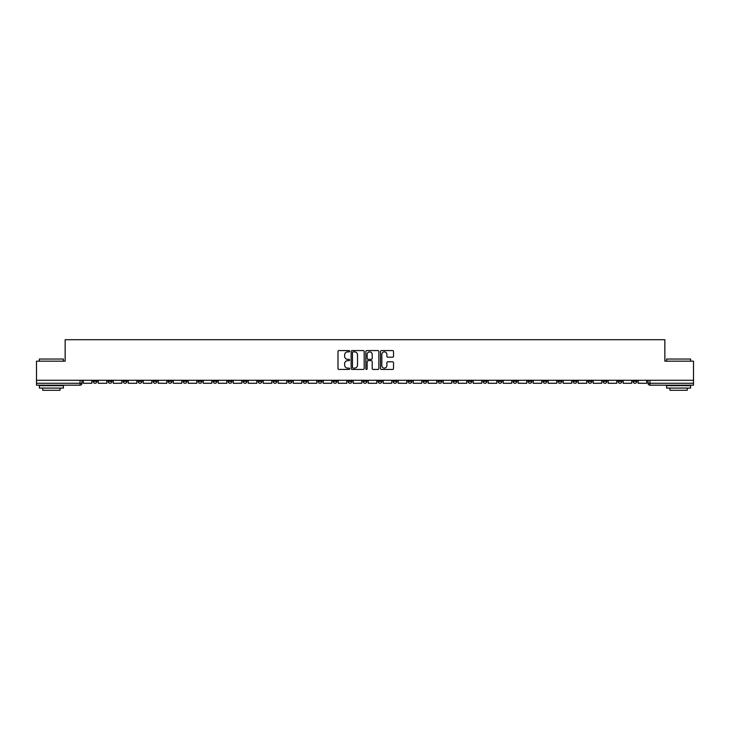 <?xml version="1.0" encoding="UTF-8"?>
<svg xmlns="http://www.w3.org/2000/svg" width="730" height="730" viewBox="0 0 730 730"><rect width="100%" height="100%" fill="white"/><g stroke="black" fill="none" stroke-linecap="round" stroke-linejoin="round"><path stroke-width="1.09" d="M349.615 351.221A0.657 0.657 0 0 0 348.958 350.564L338.93 350.564A0.94 0.94 0 0 0 337.99 351.504L337.99 368.495A0.94 0.94 0 0 0 338.93 369.435L348.958 369.435A0.657 0.657 0 0 0 349.615 368.778A0.657 0.657 0 0 0 348.958 368.121L347.662 368.121A3.02 3.02 0 0 1 344.642 365.1L344.642 363.677A3.02 3.02 0 0 1 347.662 360.666L348.958 360.666A0.657 0.657 0 0 0 349.615 359.999A0.657 0.657 0 0 0 348.958 359.343L347.662 359.343A3.02 3.02 0 0 1 344.642 356.322L344.642 354.908A3.02 3.02 0 0 1 347.662 351.887L348.958 351.887A0.657 0.657 0 0 0 349.615 351.221M588.033 380.284L588.033 381.343L591.884 381.343A1.925 1.925 0 0 1 589.959 383.268A1.925 1.925 0 0 1 588.033 381.343L588.033 380.284M498.052 380.284L498.052 381.343L501.902 381.343A1.925 1.925 0 0 1 499.977 383.268A1.925 1.925 0 0 1 498.052 381.343L498.052 380.284M483.059 380.284L483.059 381.343L486.901 381.343A1.925 1.925 0 0 1 484.976 383.268A1.925 1.925 0 0 1 483.059 381.343L483.059 380.284M393.068 380.284L393.068 381.343L396.919 381.343A1.925 1.925 0 0 1 394.994 383.268A1.925 1.925 0 0 1 393.068 381.343L393.068 380.284M378.076 380.284L378.076 381.343L381.918 381.343A1.925 1.925 0 0 1 380.001 383.268A1.925 1.925 0 0 1 378.076 381.343L378.076 380.284M363.075 380.284L363.075 381.343L366.925 381.343A1.925 1.925 0 0 1 365 383.268A1.925 1.925 0 0 1 363.075 381.343L363.075 380.284M333.081 380.284L333.081 381.343L336.932 381.343A1.925 1.925 0 0 1 335.006 383.268A1.925 1.925 0 0 1 333.081 381.343L333.081 380.284M303.087 381.343L303.087 380.284L303.087 381.343A1.925 1.925 0 0 0 305.012 383.268A1.925 1.925 0 0 1 303.087 381.343L306.938 381.343A1.925 1.925 0 0 1 305.012 383.268A1.925 1.925 0 0 0 306.938 381.343L306.938 380.284L306.938 381.343M288.095 381.343L288.095 380.284L288.095 381.343A1.925 1.925 0 0 0 290.011 383.268A1.925 1.925 0 0 1 288.095 381.343L291.936 381.343A1.925 1.925 0 0 1 290.011 383.268M273.093 381.343L273.093 380.284L273.093 381.343A1.925 1.925 0 0 0 275.018 383.268A1.925 1.925 0 0 1 273.093 381.343L276.935 381.343A1.925 1.925 0 0 1 275.018 383.268A1.925 1.925 0 0 0 276.935 381.343L276.935 380.284L276.935 381.343M258.091 380.284L258.091 381.343L261.942 381.343A1.925 1.925 0 0 1 260.017 383.268A1.925 1.925 0 0 1 258.091 381.343L258.091 380.284M243.099 380.284L243.099 381.343L246.941 381.343A1.925 1.925 0 0 1 245.024 383.268A1.925 1.925 0 0 1 243.099 381.343L243.099 380.284M228.098 380.284L228.098 381.343L231.948 381.343A1.925 1.925 0 0 1 230.023 383.268A1.925 1.925 0 0 1 228.098 381.343L228.098 380.284M213.105 381.343L213.105 380.284L213.105 381.343A1.925 1.925 0 0 0 215.031 383.268A1.925 1.925 0 0 1 213.105 381.343L216.947 381.343A1.925 1.925 0 0 1 215.031 383.268M183.111 381.343L183.111 380.284L183.111 381.343A1.925 1.925 0 0 0 185.028 383.268A1.925 1.925 0 0 1 183.111 381.343L186.953 381.343A1.925 1.925 0 0 1 185.028 383.268A1.925 1.925 0 0 0 186.953 381.343L186.953 380.284L186.953 381.343M168.11 381.343L168.11 380.284L168.11 381.343A1.925 1.925 0 0 0 170.035 383.268A1.925 1.925 0 0 1 168.11 381.343L171.961 381.343A1.925 1.925 0 0 1 170.035 383.268A1.925 1.925 0 0 0 171.961 381.343L171.961 380.284L171.961 381.343M153.118 381.343L153.118 380.284L153.118 381.343A1.925 1.925 0 0 0 155.034 383.268A1.925 1.925 0 0 1 153.118 381.343L156.959 381.343A1.925 1.925 0 0 1 155.034 383.268A1.925 1.925 0 0 0 156.959 381.343L156.959 380.284L156.959 381.343M138.116 381.343L138.116 380.284L138.116 381.343A1.925 1.925 0 0 0 140.041 383.268A1.925 1.925 0 0 1 138.116 381.343L141.967 381.343A1.925 1.925 0 0 1 140.041 383.268M123.124 381.343L123.124 380.284L123.124 381.343A1.925 1.925 0 0 0 125.04 383.268A1.925 1.925 0 0 1 123.124 381.343L126.965 381.343A1.925 1.925 0 0 1 125.04 383.268A1.925 1.925 0 0 0 126.965 381.343L126.965 380.284L126.965 381.343M108.122 381.343L108.122 380.284L108.122 381.343A1.925 1.925 0 0 0 110.047 383.268A1.925 1.925 0 0 1 108.122 381.343L111.964 381.343A1.925 1.925 0 0 1 110.047 383.268A1.925 1.925 0 0 0 111.964 381.343L111.964 380.284L111.964 381.343M392.576 357.216A0.94 0.94 0 0 0 393.525 356.276L393.525 351.504A0.94 0.94 0 0 0 392.576 350.564L381.443 350.564A0.94 0.94 0 0 0 380.503 351.504L380.503 368.495A0.94 0.94 0 0 0 381.443 369.435L392.576 369.435A0.94 0.94 0 0 0 393.525 368.495L393.525 362.737A0.94 0.94 0 0 0 392.576 361.797L387.812 361.797A0.94 0.94 0 0 0 386.873 362.737L386.873 365.593A2.528 2.528 0 0 1 384.345 368.121A2.528 2.528 0 0 1 381.817 365.593L381.817 354.406A2.528 2.528 0 0 1 384.345 351.887A2.528 2.528 0 0 1 386.873 354.406L386.873 356.276A0.94 0.94 0 0 0 387.812 357.216L392.576 357.216M36.5 380.284L36.5 361.158L65.153 361.158L65.153 339.715L664.847 339.715L664.847 361.158L693.5 361.158L693.5 380.284L36.5 380.284L36.5 383.268L81.97 383.268L81.97 380.284L81.97 383.268A1.925 1.925 0 0 1 80.054 385.185L36.5 385.185L36.5 383.268M364.179 351.504A0.94 0.94 0 0 0 363.23 350.564L352.097 350.564A0.94 0.94 0 0 0 351.148 351.504L351.148 368.495A0.94 0.94 0 0 0 352.097 369.435L363.23 369.435A0.94 0.94 0 0 0 364.179 368.495L364.179 351.504M366.77 350.564L377.903 350.564A0.94 0.94 0 0 1 378.852 351.504L378.852 368.495A0.94 0.94 0 0 1 377.903 369.435L373.139 369.435A0.94 0.94 0 0 1 372.2 368.495L372.2 361.605A0.94 0.94 0 0 0 371.251 360.666L368.093 360.666A0.94 0.94 0 0 0 367.144 361.605L367.144 368.778A0.657 0.657 0 0 1 366.487 369.435A0.657 0.657 0 0 1 365.821 368.778L365.821 351.504A0.94 0.94 0 0 1 366.77 350.564M648.03 380.284L648.03 383.268L693.5 383.268L693.5 385.185L649.946 385.185A1.925 1.925 0 0 1 648.03 383.268M693.5 380.284L693.5 383.268M636.879 380.284L636.879 381.343A1.925 1.925 0 0 1 634.954 383.268A1.925 1.925 0 0 1 633.029 381.343L636.879 381.343A1.925 1.925 0 0 1 634.954 383.268M633.029 380.284L633.029 381.343M621.878 380.284L621.878 381.343A1.925 1.925 0 0 1 619.952 383.268A1.925 1.925 0 0 1 618.036 381.343A1.925 1.925 0 0 0 619.952 383.268M618.036 380.284L618.036 381.343L621.878 381.343M606.876 380.284L606.876 381.343A1.925 1.925 0 0 1 604.96 383.268A1.925 1.925 0 0 1 603.035 381.343L606.876 381.343M603.035 380.284L603.035 381.343M591.884 380.284L591.884 381.343A1.925 1.925 0 0 1 589.959 383.268M576.883 380.284L576.883 381.343A1.925 1.925 0 0 1 574.966 383.268A1.925 1.925 0 0 1 573.041 381.343L576.883 381.343M573.041 380.284L573.041 381.343M561.89 380.284L561.89 381.343A1.925 1.925 0 0 1 559.965 383.268A1.925 1.925 0 0 1 558.039 381.343L561.89 381.343M558.039 380.284L558.039 381.343M546.889 380.284L546.889 381.343A1.925 1.925 0 0 1 544.972 383.268A1.925 1.925 0 0 1 543.047 381.343A1.925 1.925 0 0 0 544.972 383.268M543.047 380.284L543.047 381.343L546.889 381.343M531.896 380.284L531.896 381.343A1.925 1.925 0 0 1 529.971 383.268A1.925 1.925 0 0 1 528.045 381.343L531.896 381.343M528.045 380.284L528.045 381.343M516.895 380.284L516.895 381.343A1.925 1.925 0 0 1 514.969 383.268A1.925 1.925 0 0 1 513.053 381.343L516.895 381.343M513.053 380.284L513.053 381.343M501.902 380.284L501.902 381.343M486.901 380.284L486.901 381.343L486.901 380.284M471.908 380.284L471.908 381.343A1.925 1.925 0 0 1 469.983 383.268A1.925 1.925 0 0 1 468.058 381.343L471.908 381.343M468.058 380.284L468.058 381.343M456.907 380.284L456.907 381.343A1.925 1.925 0 0 1 454.982 383.268A1.925 1.925 0 0 1 453.065 381.343L456.907 381.343M453.065 380.284L453.065 381.343M441.905 380.284L441.905 381.343A1.925 1.925 0 0 1 439.989 383.268A1.925 1.925 0 0 1 438.064 381.343L441.905 381.343M438.064 380.284L438.064 381.343M426.913 380.284L426.913 381.343A1.925 1.925 0 0 1 424.988 383.268A1.925 1.925 0 0 1 423.062 381.343L426.913 381.343M423.062 380.284L423.062 381.343M411.912 380.284L411.912 381.343A1.925 1.925 0 0 1 409.995 383.268A1.925 1.925 0 0 1 408.07 381.343L411.912 381.343M408.07 380.284L408.07 381.343M396.919 380.284L396.919 381.343A1.925 1.925 0 0 1 394.994 383.268M381.918 380.284L381.918 381.343M366.925 381.343L366.925 380.284L366.925 381.343A1.925 1.925 0 0 1 365 383.268M351.924 380.284L351.924 381.343A1.925 1.925 0 0 1 349.998 383.268A1.925 1.925 0 0 1 348.082 381.343A1.925 1.925 0 0 0 349.998 383.268A1.925 1.925 0 0 0 351.924 381.343L348.082 381.343L348.082 380.284M336.932 381.343L336.932 380.284L336.932 381.343A1.925 1.925 0 0 1 335.006 383.268M321.93 380.284L321.93 381.343A1.925 1.925 0 0 1 320.005 383.268A1.925 1.925 0 0 1 318.088 381.343A1.925 1.925 0 0 0 320.005 383.268M318.088 380.284L318.088 381.343L321.93 381.343M291.936 380.284L291.936 381.343L291.936 380.284M261.942 381.343L261.942 380.284L261.942 381.343A1.925 1.925 0 0 1 260.017 383.268M246.941 381.343L246.941 380.284L246.941 381.343A1.925 1.925 0 0 1 245.024 383.268M231.948 381.343L231.948 380.284L231.948 381.343A1.925 1.925 0 0 1 230.023 383.268M216.947 380.284L216.947 381.343L216.947 380.284M201.954 381.343L201.954 380.284L201.954 381.343A1.925 1.925 0 0 1 200.029 383.268A1.925 1.925 0 0 1 198.104 381.343L201.954 381.343A1.925 1.925 0 0 1 200.029 383.268M198.104 380.284L198.104 381.343M141.967 380.284L141.967 381.343L141.967 380.284M96.971 380.284L96.971 381.343A1.925 1.925 0 0 1 95.046 383.268A1.925 1.925 0 0 1 93.121 381.343A1.925 1.925 0 0 0 95.046 383.268A1.925 1.925 0 0 0 96.971 381.343L96.971 380.284M93.121 380.284L93.121 381.343L96.971 381.343M80.054 380.284L80.054 385.185A1.925 1.925 0 0 0 81.97 383.268M353.137 351.887A0.657 0.657 0 0 0 352.471 352.544L352.471 367.455A0.657 0.657 0 0 0 353.137 368.121L354.506 368.121A3.02 3.02 0 0 0 357.517 365.1L357.517 354.908A3.02 3.02 0 0 0 354.506 351.887L353.137 351.887M372.2 354.461A2.528 2.528 0 0 0 369.672 351.933A2.528 2.528 0 0 0 367.144 354.461L367.144 358.393A0.94 0.94 0 0 0 368.093 359.343L371.251 359.343A0.94 0.94 0 0 0 372.2 358.393L372.2 354.461M91.825 380.284L91.825 383.268L83.275 383.268L83.275 380.284M106.826 380.284L106.826 383.268L98.267 383.268L98.267 380.284M121.819 380.284L121.819 383.268L113.269 383.268L113.269 380.284M136.82 380.284L136.82 383.268L128.261 383.268L128.261 380.284M151.813 380.284L151.813 383.268L143.262 383.268L143.262 380.284M166.814 380.284L166.814 383.268L158.255 383.268L158.255 380.284M39.383 359.041L63.419 359.041L39.383 359.041L39.383 361.158M63.419 388.077L39.383 388.077L39.383 385.668L63.419 385.668L63.419 388.077M60.052 388.077L60.052 390.285L42.751 390.285L42.751 388.077M666.581 359.041L690.616 359.041L666.581 359.041L666.581 361.158M690.616 388.077L666.581 388.077L666.581 385.668L690.616 385.668L690.616 388.077M687.249 388.077L687.249 390.285L669.948 390.285L669.948 388.077M181.806 380.284L181.806 383.268L173.256 383.268L173.256 380.284M196.808 380.284L196.808 383.268L188.249 383.268L188.249 380.284M211.809 380.284L211.809 383.268L203.25 383.268L203.25 380.284M226.802 380.284L226.802 383.268L218.243 383.268L218.243 380.284M241.803 380.284L241.803 383.268L233.244 383.268L233.244 380.284M256.796 380.284L256.796 383.268L248.246 383.268L248.246 380.284M271.797 380.284L271.797 383.268L263.238 383.268L263.238 380.284M286.79 380.284L286.79 383.268L278.24 383.268L278.24 380.284M301.791 380.284L301.791 383.268L293.232 383.268L293.232 380.284M316.784 380.284L316.784 383.268L308.233 383.268L308.233 380.284M331.785 380.284L331.785 383.268L323.226 383.268L323.226 380.284M346.786 380.284L346.786 383.268L338.227 383.268L338.227 380.284M361.779 380.284L361.779 383.268L353.22 383.268L353.22 380.284M376.78 380.284L376.78 383.268L368.221 383.268L368.221 380.284M391.773 380.284L391.773 383.268L383.213 383.268L383.213 380.284M406.774 380.284L406.774 383.268L398.215 383.268L398.215 380.284M421.767 380.284L421.767 383.268L413.216 383.268L413.216 380.284M436.768 380.284L436.768 383.268L428.209 383.268L428.209 380.284M451.76 380.284L451.76 383.268L443.21 383.268L443.21 380.284M466.762 380.284L466.762 383.268L458.203 383.268L458.203 380.284M481.754 380.284L481.754 383.268L473.204 383.268L473.204 380.284M496.756 380.284L496.756 383.268L488.197 383.268L488.197 380.284M511.757 380.284L511.757 383.268L503.198 383.268L503.198 380.284M526.75 380.284L526.75 383.268L518.19 383.268L518.19 380.284M541.751 380.284L541.751 383.268L533.192 383.268L533.192 380.284M556.744 380.284L556.744 383.268L548.193 383.268L548.193 380.284M571.745 380.284L571.745 383.268L563.186 383.268L563.186 380.284M586.737 380.284L586.737 383.268L578.187 383.268L578.187 380.284M601.739 380.284L601.739 383.268L593.18 383.268L593.18 380.284M616.731 380.284L616.731 383.268L608.181 383.268L608.181 380.284M631.733 380.284L631.733 383.268L623.174 383.268L623.174 380.284M646.725 380.284L646.725 383.268L638.175 383.268L638.175 380.284M649.946 380.284L649.946 385.185M63.419 361.158L63.419 359.041M57.935 385.668L57.935 385.185M44.868 385.668L44.868 385.185M690.616 361.158L690.616 359.041M685.132 385.668L685.132 385.185M672.065 385.668L672.065 385.185"/></g></svg>
